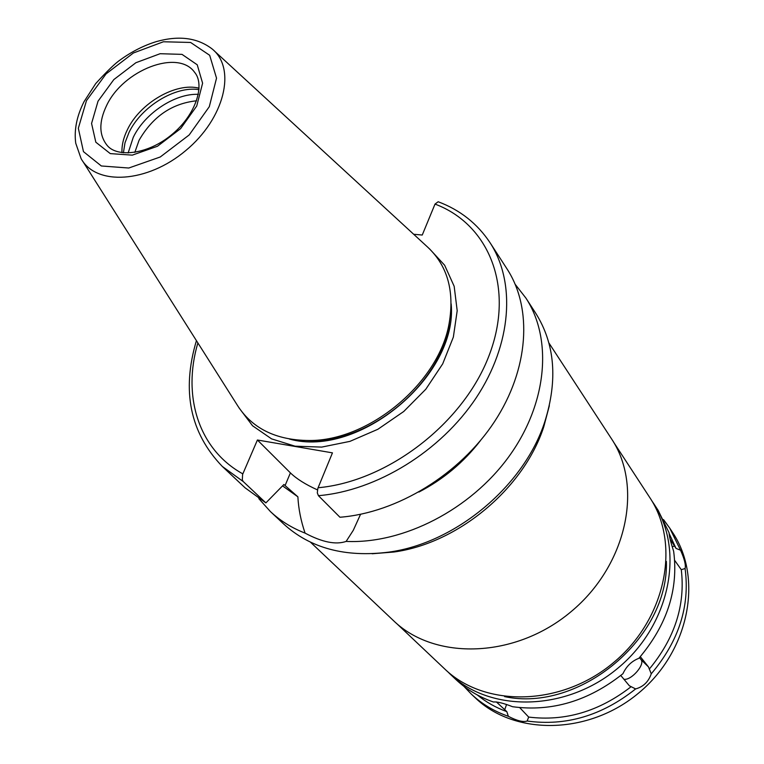 <?xml version="1.0" encoding="UTF-8"?>
<svg xmlns="http://www.w3.org/2000/svg" width="764" height="764" viewBox="0 0 764 764"><rect width="100%" height="100%" fill="white"/><g stroke="black" fill="none" stroke-linecap="round" stroke-linejoin="round"><path stroke-width="1.15" d="M360.56 514.296L353.293 530.292L346.14 541.418C335.826 544.98 322.141 542.22 305.084 533.119C300.921 520.972 298.514 508.872 297.884 496.82L283.893 484.51L265.882 502.893L243.277 481.587L242.322 479.954L242.599 474.434L257.411 440.007L290.406 472.887C296.594 478.866 305.61 484.529 317.442 489.877M318.426 495.683L339.951 517.247C397.194 512.759 459.813 474.415 494.432 421.766C529.07 369.069 532.661 308.236 507.057 268.976L490.068 242.742C515.862 282.279 511.861 343.991 476.258 397.719C440.675 451.4 376.662 490.765 318.426 495.683L317.299 492.856L317.843 488.358L332.455 452.861L257.411 440.007M515.242 284.389L525.909 298.084L535.707 313.221C554.931 343.8 557.949 380.023 544.751 421.89C524.028 485.99 455.65 543.118 388.895 552.114C345.347 557.653 310.232 548.256 283.559 523.894L270.408 511.565L258.824 498.634M525.909 298.084C552.735 339.082 547.416 403.421 508.967 456.49C470.595 509.559 403.363 544.073 346.14 541.418M305.084 533.119C291.762 527.924 280.197 520.742 270.408 511.565M297.884 496.82L282.546 485.885M480.327 440.752C463.624 462.373 443.149 479.477 418.901 492.064M265.882 502.893L245.11 487.833L222.314 466.451L243.277 481.587M490.068 242.742C477.376 223.623 460.071 209.966 438.164 201.744L435.012 204.083L422.253 235.035L413.668 234.262M450.044 674.001L455.841 679.473C466.451 689.481 478.999 696.997 493.496 702.02C497.039 701.572 503.4 703.138 512.577 706.719C551.837 712 588.624 701.008 622.927 673.724C626.404 666.237 631.713 661.099 638.876 658.301C667.039 625.095 678.633 589.445 673.657 551.35C670.63 541.915 669.111 535.736 669.102 532.794L658.176 510.409L653.822 503.743C684.859 549.908 670.343 624.704 618.066 668.022C566.143 711.761 489.963 712.755 450.044 674.001L447.37 671.365M519.701 707.617L528.669 717.071L527.16 721.025C523.168 722.352 516.903 720.786 508.356 716.317L506.819 711.637L496.39 701.944M640.671 657.116L648.483 666.934L651.253 673.8C648.521 681.774 643.307 686.817 635.629 688.927L629.345 685.766L620.788 675.491M623.835 679.225C631.083 680.896 645.561 664.279 640.967 659.552L639.449 657.651M670.152 539.222L676.044 548.418L680.543 550.204C684.477 559.019 685.996 565.131 685.079 568.521L681.287 569.696L674.65 560.346M651.711 500.64L653.822 503.743M669.035 533.272L676.044 548.418M681.287 569.696C685.461 605.117 674.784 638.265 649.266 669.13M631.121 686.693C599.262 711.418 565.112 721.541 528.669 717.071M506.819 711.637C495.826 707.626 485.98 702.059 477.271 694.944M663.486 519.568L669.703 528.067L680.543 550.204M685.079 568.521C690.112 606.11 678.833 641.197 651.253 673.8M635.629 688.927C601.994 715.667 565.837 726.363 527.16 721.025M508.356 716.317C494.069 711.322 481.664 703.864 471.159 693.96L463.901 686.32M669.703 528.067L672.673 532.604C703.176 578.023 689.443 650.947 638.838 692.881C588.576 735.226 514.373 735.78 475.103 697.675L471.159 693.96M549.345 405.703L543.787 426.742C523.837 488.473 458.133 543.366 393.832 552.028L372.144 553.757M548.858 342.874L611.334 438.536C643.498 486.267 627.11 565.226 571.023 611.716C515.308 658.644 434.687 660.736 393.431 620.588L310.404 542.106M613.492 441.993L649.715 497.459C680.867 543.777 666.179 618.983 613.54 662.598C561.254 706.643 484.643 707.731 444.591 668.844L396.459 623.338M666.37 561.435C669.006 637.95 579.418 712.802 504.593 696.606M134.808 152.399L139.067 140.29C152.714 116.625 171.89 103.455 196.568 100.791M128.132 153.001L133.251 137.358C144.702 113.368 174.985 93.275 198.353 94.335M123.396 152.819L125 142.801L129.001 132.458C141.292 106.626 175.29 85.702 199.022 89.636M121.973 152.657C121.657 145.322 123.482 137.635 127.454 129.584C140.041 103.035 175.959 82.12 199.108 88.204M214.292 50.911L426.207 245.788C447.188 264.554 454.819 290.473 449.108 323.535C438.928 382.802 369.232 441.019 309.105 440.513C275.556 440.255 251.404 428.136 236.668 404.156L82.579 160.965M450.626 313.66L448.84 326.734C438.899 384.578 370.998 441.315 312.304 440.818L299.116 440.245M290.406 472.887L285.048 485.637M242.818 473.861C198.344 449.366 182.176 395.752 197.876 342.931M506.561 704.465L504.641 709.918M640.967 659.552L648.483 666.934M672.177 546.766L674.622 545.993M435.012 204.083C489.008 224.272 515.098 287.646 489.132 355.384C463.614 423.103 387.94 481.482 318.063 487.757M106.607 105.518C123.138 70.011 178.079 48.724 194.619 72.341C205.048 84.326 196.453 114.228 172.148 134.321C148.054 154.672 117.093 157.814 107.161 145.418C98.957 135.161 98.766 121.858 106.607 105.518M98.04 101.173L113.826 79.59L135.887 62.724L160.125 53.709L182.004 54.368L197.236 64.797L202.603 83.2L196.72 106.043L180.59 128.648L157.489 146.249L132.296 155.14L110.283 153.612L95.825 142.209L91.565 123.462L98.04 101.173M86.485 100.6L106.072 73.888L133.375 53.002L163.4 41.772L190.608 42.459L209.68 55.294L216.527 78.157L209.307 106.674L189.176 134.961L160.259 156.983L128.763 168.023L101.345 165.979L83.467 151.644L78.329 128.266L86.485 100.6M212.258 49.049C236.534 68.693 224.549 118.515 185.738 150.584C147.28 183.073 96.111 186.015 81.099 158.635L75.731 143.202C73.993 129.975 76.753 116.157 84.002 101.736L95.691 83.601C107.122 71.081 115.44 63.078 120.645 59.611C132.077 51.417 144.004 45.401 156.429 41.581C178.986 35.259 197.589 37.751 212.258 49.049M451.161 303.862C458.18 375.697 358.832 458.715 289.384 439.033M429.406 248.72L444.658 265.251L454.169 286.299L457.197 310.728L453.348 337.125L442.7 363.855L425.825 389.21L403.736 411.5L377.874 429.272L349.931 441.372L321.73 447.093L295.076 446.186L271.564 438.87L252.55 425.768L238.979 407.814M196.424 340.639C181.45 390.958 190.074 432.892 222.314 466.451M543.787 426.742L544.751 421.89M393.832 552.028L388.895 552.114M448.84 326.734L449.108 323.535M312.304 440.818L309.105 440.513"/></g></svg>
